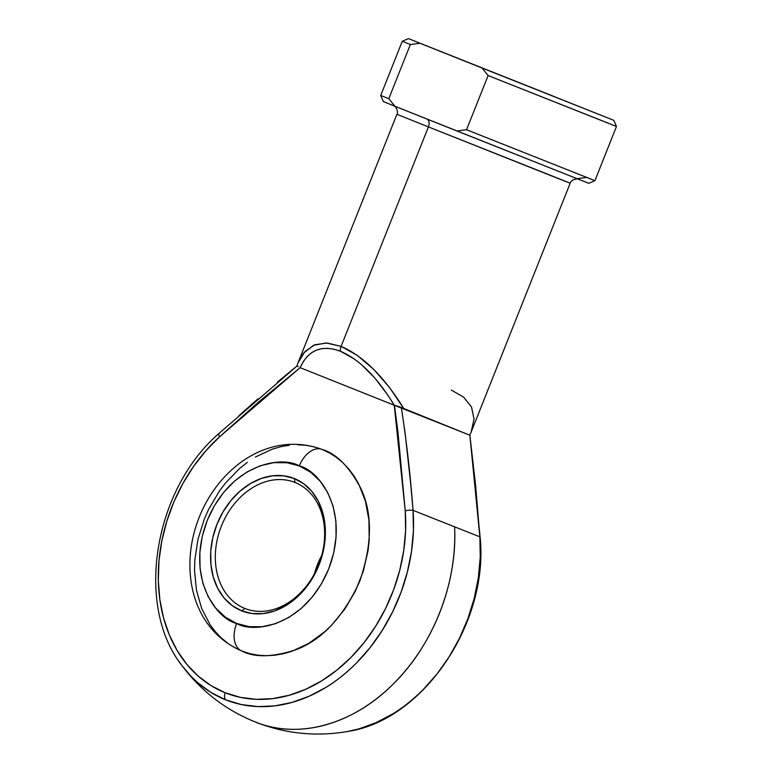 <?xml version="1.0" encoding="UTF-8"?>
<svg xmlns="http://www.w3.org/2000/svg" width="772" height="772" viewBox="0 0 772 772"><rect width="100%" height="100%" fill="white"/><g stroke="black" fill="none" stroke-linecap="round" stroke-linejoin="round"><path stroke-width="1.16" d="M179.152 661.585A159.814 123.317 -68.4 0 0 225.588 699.799A6.784 4.314 -68.2 0 1 225.279 692.802A153.425 118.386 111.6 0 1 158.318 580.486A153.425 118.386 111.6 0 1 219.557 436.836A6.784 2.316 -132.2 0 1 218.997 433.41A6.784 2.316 -132.2 0 1 219.624 433.169M295.049 482.481A67.801 52.322 -68.4 0 0 221.381 526.089A67.801 52.322 -68.4 0 0 244.907 608.481L241.646 610.835A71.198 54.937 111.6 0 1 216.951 524.323A71.198 54.937 111.6 0 1 294.296 478.534L295.049 482.481A67.801 52.322 111.6 0 1 318.595 564.814A67.801 52.322 111.6 0 1 244.994 608.51A67.801 52.322 111.6 0 1 244.907 608.481A67.801 52.322 111.6 0 1 221.361 526.147A67.801 52.322 111.6 0 1 294.962 482.452A67.801 52.322 111.6 0 1 295.049 482.481L294.296 478.534L303.743 483.783L311.82 491.368L318.209 500.999L322.667 512.309L325.022 524.863L325.186 538.181L323.15 551.748L318.99 565.046L312.882 577.562L305.036 588.814L295.772 598.368L285.437 605.856L274.427 610.999L263.175 613.595L252.106 613.537L241.646 610.835L232.198 605.595L224.121 598.01L217.733 588.38L213.275 577.06L210.92 564.506L210.756 551.189L212.792 537.621L216.951 524.323L223.06 511.817L230.905 500.565L240.169 491.011L250.504 483.513L261.515 478.379L272.767 475.784L283.835 475.841L294.296 478.534A71.198 54.937 111.6 0 1 318.99 565.046A71.198 54.937 111.6 0 1 241.646 610.835L244.907 608.481A67.801 52.322 -68.4 0 0 318.566 564.872A67.801 52.322 -68.4 0 0 295.049 482.481M314.426 573.789A67.801 52.322 111.6 0 1 321.75 555.319A67.801 52.322 -68.4 0 0 314.426 573.789M297.818 444.788L306.175 445.338L314.3 446.892L322.117 449.449L329.548 452.981L336.515 457.439L342.961 462.795L348.819 469L354.03 475.977L358.555 483.677L365.349 500.912L368.939 520.038L369.19 540.332L368.051 550.677L363.313 571.241L355.448 591.005L344.766 609.195L331.661 625.127L324.365 632.046L308.617 643.462L291.845 651.298L283.276 653.768L274.697 655.245L266.186 655.708L257.829 655.158L249.703 653.604L241.868 651.037C254.866 657.783 273.095 657.271 296.564 649.503C322.397 639.525 343.463 616.78 359.752 581.268C372.316 544.27 372.644 513.255 360.746 488.222C349.04 466.423 336.167 453.502 322.117 449.449A23.729 15.093 111.8 0 0 299.304 465.941C318.334 469.858 351.077 510.302 328.708 568.925C304.689 626.883 253.139 633.687 236.637 623.438A23.729 15.093 111.8 0 0 241.868 651.037L234.466 647.525M541.847 171.886L428.421 126.907A6.784 4.314 111.8 0 0 427.032 119.071A6.784 4.314 -68.2 0 1 428.421 126.907L396.924 114.295L297.963 362.985L303.483 353.229L313.5 345.306L326.267 342.971L341.089 346.367L357.166 355.303L373.638 369.296L389.59 387.592L404.171 409.179L469.772 435.186L471.209 431.924L469.81 435.167M427.813 119.197L426.916 119.023M554.228 96.548L443.408 52.515L554.228 96.548M469.82 434.819L480.155 537.418C488.888 623.293 422.892 720.681 347.468 731.499L358.941 728.874L376.003 722.698L392.62 713.955C402.453 708.127 412.711 699.934 423.394 689.386L436.991 674.004L449.072 656.904L459.408 638.405L467.832 618.816L474.182 598.503L478.341 577.823L480.252 557.143L479.866 536.829L454.592 526.832A169.512 130.796 111.6 0 1 392.398 684.851A169.512 130.796 111.6 0 1 255.628 722.129L255.416 722.052C297.924 739.595 352.177 724.889 392.301 684.947C432.899 645.778 457.584 583.111 454.592 526.832L479.866 536.829L475.62 485.492L469.82 434.848L479.866 536.829A6.784 2.306 -4.4 0 1 480.155 537.437A6.784 2.306 -4.4 0 1 479.962 538.055A6.784 2.306 175.6 0 0 480.155 537.437A6.784 2.306 175.6 0 0 479.866 536.829A159.814 123.317 111.6 0 1 352.814 730.428M538.682 170.612C560.443 179.287 590.262 191.234 550.368 175.427L428.421 126.907L341.089 346.367L428.421 126.907L396.924 114.295C398.815 111.728 395.283 105.774 394.531 106.246L393.382 105.59M218.997 433.41A6.784 2.316 47.8 0 0 219.557 436.836L300.125 367.675L259.334 401.401L219.557 436.836L205.892 450.732L193.579 466.413L182.848 483.571L173.883 501.925L166.839 521.139L161.84 540.873L158.984 560.771L158.318 580.486L159.852 599.651L163.567 617.947L169.386 635.038L177.203 650.613L186.892 664.412L198.269 676.166L211.142 685.69L225.279 692.802L240.42 697.367L256.304 699.326L272.641 698.621L289.143 695.283L305.519 689.357L321.48 680.962L336.737 670.231L351.028 657.377L364.075 642.603L375.675 626.198L385.604 608.433L393.681 589.634L399.78 570.132L403.775 550.282L405.609 530.422L405.242 510.919L397.889 431.432L394.434 405.3L300.125 367.675L394.251 405.232L388.142 395.544L375.018 378.251L361.18 364.365L354.194 358.912L340.491 351.289L333.929 349.214L327.675 348.326L321.789 348.645L316.337 350.17L311.396 352.872L307.015 356.712L303.242 361.672L300.125 367.675C308.327 349.88 321.779 344.418 340.491 351.289C359.443 359.443 377.363 377.421 394.251 405.232L405.242 510.919A153.425 118.386 111.6 0 1 351.028 657.377A153.425 118.386 111.6 0 1 225.279 692.802A6.784 4.314 111.8 0 0 225.588 699.799L210.862 692.387L197.458 682.477L191.321 676.629L182.308 666.024C134.656 606.348 153.541 489.834 219.007 433.401L296.979 366.034M227.489 643.057L221.053 637.701L215.195 631.506L209.974 624.519L201.675 608.49L196.455 590.213L194.525 570.402L194.824 560.163L197.921 539.483L204.252 519.228L208.556 509.491L219.248 491.301L225.52 483.011L239.638 468.45L247.349 462.322M255.387 457.034L272.159 449.207L280.728 446.727L289.307 445.251M297.905 363.13L296.757 366.295M277.341 382.14L296.959 366.053M238.741 415.867L257.964 398.815M410.762 484.507L413.049 510.34L454.592 526.832L413.049 510.34L413.425 530.654L411.524 551.343L407.355 572.023L401.006 592.336L392.591 611.916L382.246 630.415L370.174 647.515L356.577 662.897C345.885 673.445 335.627 681.637 325.803 687.466L309.176 696.209L292.115 702.385L274.919 705.869L257.906 706.592L241.356 704.556L225.588 699.799A159.814 123.317 -68.4 0 0 356.577 662.897A159.814 123.317 -68.4 0 0 413.049 510.34A6.784 2.306 175.6 0 0 405.242 510.919A6.784 2.306 -4.4 0 1 413.049 510.34C410.453 475.755 406.564 441.545 401.363 407.712L405.126 433.121L410.762 484.507M451.34 390.072L463.692 397.194L471.518 407.008L474.018 418.926L471.171 432.021L469.772 435.186L399.606 406.825L394.434 405.3L404.171 409.179C384.475 377.035 363.448 356.095 341.089 346.367A6.784 4.314 111.8 0 0 340.491 351.289A6.784 4.314 -68.2 0 1 341.089 346.367L327.241 343.029L314.822 344.746L304.834 351.646L297.924 363.081M608.384 123.221L488.107 75.55L466.549 129.725L594.913 180.677L466.549 129.725L456.918 130.989L588.66 183.292M383.945 101.807L394.917 106.256L388.798 98.7L380.712 95.439L388.798 98.7L410.357 44.525L402.28 41.254L410.357 44.525L419.987 43.261L408.523 38.639L613.73 120.287L419.987 43.261L481.989 67.994L488.107 75.55L466.549 129.725L456.918 130.989L394.917 106.256L588.746 183.331L594.913 180.677L616.471 126.492L488.107 75.55L481.989 67.994L613.817 120.326L616.471 126.492M408.436 38.6L402.28 41.254L380.712 95.439L383.366 101.595L394.917 106.256L388.798 98.7L410.357 44.525L419.987 43.261L408.436 38.6L613.817 120.326M577.195 178.67L586.826 177.406L594.913 180.677M236.637 623.438L249.086 626.652L262.268 626.719L275.662 623.631L288.767 617.503L301.061 608.587L312.1 597.21L321.432 583.825L328.708 568.925L333.658 553.09L336.081 536.945L335.888 521.09L333.079 506.142L327.772 492.671L320.168 481.207L310.556 472.184L299.304 465.941L286.856 462.727L273.674 462.66L260.28 465.748L247.175 471.866L234.871 480.782L223.841 492.16L214.51 505.554L207.224 520.453L202.283 536.279L199.861 552.434L200.054 568.288L202.862 583.236L208.17 596.698L215.774 608.162L225.385 617.195L236.637 623.438C217.607 619.511 184.865 579.068 207.224 520.453C231.253 462.496 282.803 455.683 299.304 465.941A23.729 15.093 -68.2 0 1 322.117 449.449L321.982 449.4C267.623 429.676 215.658 469.791 197.294 522.354C179.963 571.415 192.45 629.759 241.868 651.037A23.729 15.093 -68.2 0 1 236.637 623.438M298.397 366.719L297.317 366.005M347.468 731.499C317.707 736.594 288.612 734.056 260.193 723.866L251.035 720.237C223.388 708.175 200.479 690.11 182.308 666.024M578.73 179.345C578.981 178.255 571.058 179.085 570.17 183.234L471.209 431.924"/></g></svg>
